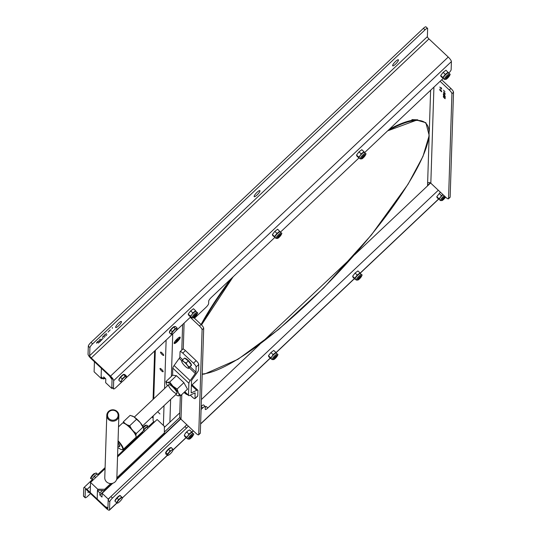 <?xml version="1.0" encoding="UTF-8"?>
<svg xmlns="http://www.w3.org/2000/svg" width="537" height="537" viewBox="0 0 537 537"><rect width="100%" height="100%" fill="white"/><g stroke="black" fill="none" stroke-linecap="round" stroke-linejoin="round"><path stroke-width="0.81" d="M106.286 333.618L105.353 334.497L106.286 333.618M113.69 380.646L451.402 61.594A4.531 1.101 -133.4 0 0 448.241 57.063L110.521 376.108A4.531 1.101 46.6 0 1 113.69 380.646L113.428 388.687L111.824 387.177A3.779 0.859 -46.7 0 0 111.897 387.412L113.502 388.922A3.779 0.859 -46.7 0 1 113.428 388.687M89.914 347.647L89.659 355.689A2.269 0.55 -133.4 0 0 91.236 357.957L428.956 38.912A2.269 0.55 46.6 0 1 427.371 36.644L427.633 28.595A3.779 0.859 -46.7 0 0 427.559 28.36A3.779 0.859 -46.7 0 0 425.009 29.857L92.619 343.868A3.779 0.859 -46.7 0 0 89.914 347.647L88.31 346.13L88.048 354.178A4.531 1.101 -133.4 0 0 91.216 358.709L110.501 376.867A2.269 0.55 46.6 0 1 112.079 379.129L111.824 387.177M88.31 346.13A3.779 0.859 -46.7 0 1 91.015 342.358L423.404 28.34A3.779 0.859 -46.7 0 1 425.948 26.85L427.559 28.36M428.956 38.912L448.241 57.063M91.236 357.957L110.521 376.108M451.402 61.594L451.147 69.642A3.779 0.859 -46.7 0 1 448.744 73.119M194.414 318.213A3.779 0.859 -46.7 0 0 195.26 317.481L205.913 307.412A3.779 0.859 -46.7 0 0 208.618 303.64L208.698 301.129A3.779 0.859 133.3 0 1 211.397 297.35L274.756 237.502M280.421 232.145L358.917 157.992M364.583 152.636L443.079 78.483M113.502 388.922A3.779 0.859 -46.7 0 0 116.052 387.432L122.416 381.424M124.899 379.075L173.015 333.611M175.498 331.269L190.091 317.481A3.779 0.859 133.3 0 1 190.601 317.025M118.596 323.113A4.155 0.946 -46.7 0 1 121.396 321.468A4.155 0.946 -46.7 0 1 121.483 321.723A4.155 0.946 -46.7 0 1 118.878 325.516A4.155 0.946 -46.7 0 1 115.703 327.516A4.155 0.946 -46.7 0 1 118.596 323.113M257.089 192.273A4.155 0.946 -46.7 0 1 259.895 190.628A4.155 0.946 -46.7 0 1 259.975 190.883A4.155 0.946 -46.7 0 1 257.371 194.676A4.155 0.946 -46.7 0 1 254.196 196.676A4.155 0.946 -46.7 0 1 257.089 192.273M395.588 61.433A4.155 0.946 -46.7 0 1 398.387 59.788A4.155 0.946 -46.7 0 1 398.474 60.043A4.155 0.946 -46.7 0 1 395.863 63.836A4.155 0.946 -46.7 0 1 392.695 65.836A4.155 0.946 -46.7 0 1 395.588 61.433M99.083 340.612L98.271 341.378L99.083 340.612M100.09 339.109L99.614 339.914L100.473 339.324L100.09 339.109M103.258 338.317L102.325 339.209L103.258 338.317M104.843 336.706L104.178 337.337L104.843 336.706M105.628 335.94L106.897 334.665L105.628 335.94M100.949 340.324L101.916 338.981L101.312 340.431L101.802 339.659L100.949 340.324M100.379 340.673L99.372 341.646L100.547 340.505L99.687 341.854L100.553 341.123L99.285 342.324L100.379 340.673M98.446 342.344L98.425 343.136L98.446 342.344M112.367 327.53L112.34 328.322L112.367 327.53M110.179 329.933L108.917 331.134L110.179 329.933M108.763 331.416L108.051 332.094L108.763 331.416M106.454 333.457L105.185 334.652L106.454 333.457M104.628 335.41L103.742 336.249L104.816 334.551L104.628 335.41M102.406 337.471L103.319 336.014L102.815 336.833L103.554 336.384L102.406 337.471M97.66 341.572L96.66 342.546L97.828 341.411L96.969 342.754L97.835 342.029L96.566 343.224L97.66 341.572M110.011 330.094L109.078 330.973L110.011 330.094M112.065 379.632L111.783 388.432L105.675 382.686L105.796 378.914L103.654 376.9L103.587 379.035L101.124 376.712L101.392 368.295L109.427 375.853L112.065 379.632M112.381 387.868L111.783 388.432M104.755 377.934L103.587 379.035M179.036 337.451A3.511 0.799 -46.7 0 1 179.298 337.505A3.511 0.799 -46.7 0 1 177.472 340.606A3.511 0.799 -46.7 0 1 174.485 342.619L174.485 342.619A3.511 0.799 -46.7 0 1 174.418 342.358M177.465 339.115L175.995 341.156L177.801 339.431M176.425 340.075L176.901 340.525M177.223 338.887A4.33 0.987 133.3 0 0 174.122 343.237A4.33 0.987 133.3 0 0 177.895 341.008A4.33 0.987 133.3 0 0 179.902 337.108A4.33 0.987 133.3 0 0 177.223 338.887M153.199 415.9L153.058 420.256A2.269 0.55 -133.4 0 0 154.3 422.189M155.314 350.339L153.75 398.749M161.55 370.866A2.269 0.55 -133.4 0 0 163.127 371.758A2.269 0.55 -133.4 0 0 161.973 369.738A2.269 0.55 -133.4 0 0 160.019 368.469A2.269 0.55 -133.4 0 0 161.55 370.866M162.073 354.527A2.269 0.55 -133.4 0 0 163.657 355.42A2.269 0.55 -133.4 0 0 162.503 353.393A2.269 0.55 -133.4 0 0 160.543 352.124A2.269 0.55 -133.4 0 0 162.073 354.527M157.69 411.704L159.939 413.933L157.69 411.704M158.871 412.926L159.724 413.718L158.871 412.926M387.727 130.773A170.316 38.751 -46.7 0 1 413.188 120.731A170.316 38.751 -46.7 0 1 415.846 120.449A170.316 38.751 -46.7 0 1 363.844 243.838A170.316 38.751 -46.7 0 1 202.221 374M201.503 324.898A170.316 38.751 -46.7 0 1 232.924 277.018M389.318 129.269A170.739 38.845 -46.7 0 1 415.813 119.852A170.739 38.845 -46.7 0 1 417.846 119.825M201.1 324.502A170.739 38.845 -46.7 0 1 230.695 279.126M116.905 502.901L109.521 509.882A4.531 1.101 46.6 0 1 109.42 510.15A4.531 1.101 46.6 0 1 106.259 508.364L86.974 490.214A2.269 0.55 -133.4 0 0 85.396 489.314A2.269 0.55 -133.4 0 0 85.343 489.455L85.531 489.274M109.521 509.882L109.783 501.833L108.172 500.323L107.917 508.364A2.269 0.55 46.6 0 1 107.863 508.505A2.269 0.55 46.6 0 1 106.286 507.613L106.648 507.27M90.417 486.227L87.001 489.455L106.286 507.613M87.001 489.455A4.531 1.101 -133.4 0 0 83.839 487.67A4.531 1.101 -133.4 0 0 83.738 487.938L83.477 495.987A3.779 0.859 -46.7 0 0 83.55 496.222L85.161 497.732A3.779 0.859 -46.7 0 1 85.088 497.497L85.343 489.455M85.161 497.732A3.779 0.859 -46.7 0 0 87.706 496.242L90.538 493.563M109.783 501.833A3.779 0.859 -46.7 0 1 112.481 498.061L110.877 496.55A3.779 0.859 -46.7 0 0 108.172 500.323M188.319 426.109A3.779 0.859 133.3 0 1 186.527 428.11L112.481 498.061M186.527 428.11L184.923 426.6L110.877 496.55M184.923 426.6A3.779 0.859 133.3 0 0 186.715 424.592M438.306 190.246L207.832 407.986L206.228 406.469A3.779 0.859 133.3 0 1 205.275 407.288M201.08 409.489L202.671 407.986A3.779 0.859 -46.7 0 1 205.215 406.496A3.779 0.859 -46.7 0 1 205.288 406.731L205.208 409.241A3.779 0.859 133.3 0 0 205.282 409.476A3.779 0.859 133.3 0 0 207.832 407.986M201.18 406.368A3.779 0.859 -46.7 0 1 203.61 404.979L205.215 406.496M205.268 407.375L206.228 406.469M88.847 491.973L87.9 492.469L88.538 491.415M88.538 491.503L88.068 492.308L88.92 491.717M427.533 185.876L429.15 135.888M453.523 92.23L451.926 93.74A3.779 0.92 -133.4 0 0 449.288 89.961L450.885 88.451A3.779 0.92 46.6 0 1 453.523 92.23L450.14 197.079A3.779 0.92 46.6 0 1 450.06 197.301L448.462 198.811A3.779 0.92 -133.4 0 1 445.824 197.321L430.828 183.204A2.269 2.135 1.8 0 0 427.62 183.204M449.288 89.961L440.092 81.302M450.885 88.451L441.689 79.798M448.462 198.811A3.779 0.92 -133.4 0 0 448.543 198.589L450.14 197.079M441.226 87.692L441.589 88.236L441.226 87.692M443.609 91.901L445.193 93.391L443.609 91.901M443.575 92.982L445.16 94.472L443.575 92.982M443.461 96.365L445.052 97.862L443.461 96.365M444.643 98.432L443.253 96.754L444.656 97.888L445.22 98.701L444.643 98.432M443.542 95.566L445.26 97.526L443.542 95.566M444.71 96.398L443.32 94.72L444.723 95.855L445.287 96.673L444.71 96.398M444.831 95.438L443.34 93.955L444.831 95.438M444.703 93.304L444.69 93.639L444.703 93.304M444.951 91.646L443.468 90.162L444.951 91.646M440.696 90.592L441.669 91.82L439.702 89.968L440.696 90.592M440.702 90.411L439.776 89.075L441.696 91.162L440.702 90.411M440.77 88.377L439.843 87.048L441.756 89.129L440.77 88.377M451.926 93.74L448.543 198.589M199.462 325.979L201.06 324.469A3.779 0.92 46.6 0 1 203.698 328.248L202.1 329.752A3.779 0.92 -133.4 0 0 199.462 325.979L190.266 317.32M201.06 324.469L193.891 317.716M202.1 329.752L198.717 434.601A3.779 0.92 -133.4 0 1 198.636 434.829A3.779 0.92 -133.4 0 1 195.998 433.339L181.003 419.216L181.795 394.567M203.698 328.248L200.314 433.091A3.779 0.92 46.6 0 1 200.234 433.319L198.636 434.829M180.325 395.655L179.667 416.054A4.531 4.276 1.8 0 0 181.003 419.216M445.092 96.485L444.347 95.794L445.092 96.485M440.696 90.672L441.481 91.639L440.696 90.672M108.212 499.068L102.111 493.315L101.99 497.087L99.842 495.074L99.916 492.932L97.452 490.617L97.177 499.034L105.212 506.599L107.93 507.868L108.212 499.068L186.876 424.747M164.356 427.405L179.774 412.839M99.916 492.932L102.493 490.496M164.369 432.037L179.855 417.41M427.62 183.345L428.17 182.822M99.842 495.074L112.193 483.407M116.71 479.138L180.6 418.779M427.546 185.48L430.332 182.849M102.111 493.315L112.757 483.253M116.549 479.669L180.781 418.994M201.402 399.515L259.868 344.277M262.815 341.492L351.03 258.149M354.742 254.652L430.58 183.003M103.124 378.605L101.339 378.598L94.103 371.792L94.431 361.737L101.392 368.295L101.11 377.095L101.788 377.343M101.339 378.598L101.379 377.343M105.467 378.605L104.037 378.605M97.727 490.489L97.768 489.234L104.715 489.241L104.675 490.496L97.459 490.234L97.177 499.034L90.216 492.483L90.538 482.427L105.064 468.7M117.536 456.913L157.119 419.518L164.356 426.331L164.376 432.876L116.865 477.755M104.715 489.241L110.736 483.548M104.675 490.496L112.173 483.407M116.717 479.118L164.335 434.131L164.376 432.876M97.768 489.234L90.538 482.427M117.825 501.363A3.779 0.859 -46.7 0 1 120.369 498.578A3.779 0.859 -46.7 0 1 122.329 497.544L121.63 497.081L118.63 499.625L116.542 502.645L117.241 503.109A3.779 0.859 -46.7 0 1 117.825 501.363M116.542 502.645L114.911 501.108L116.999 498.088L119.999 495.544L122.329 497.544A3.779 0.859 133.3 0 1 121.738 499.289A3.779 0.859 -46.7 0 1 119.194 502.075A3.779 0.859 -46.7 0 1 117.67 503.082A3.779 0.859 -46.7 0 1 117.241 503.109L117.241 503.109M116.771 502.471L117.12 502.807M116.999 498.088L118.63 499.625M119.999 495.544L121.63 497.081M122.443 497.866L167.275 455.322M114.999 500.974A3.779 0.859 -46.7 0 1 115.683 499.343A3.779 0.859 -46.7 0 1 118.315 496.49A3.779 0.859 -46.7 0 1 120.228 495.557L120.476 495.792M172.8 449.06L171.699 450.207A3.779 0.859 -46.7 0 1 173.048 449.972L172.8 449.06L171.162 447.516L168.49 449.368L170.122 450.912L167.47 454.148L167.725 455.067A3.779 0.859 -46.7 0 1 169.034 452.751A3.779 0.859 133.3 0 1 171.699 450.207L170.122 450.912M172.827 450.442L173.048 449.972A3.779 0.859 -46.7 0 1 171.739 452.282A3.779 0.859 -46.7 0 1 169.074 454.832A3.779 0.859 -46.7 0 1 168.276 455.275A3.779 0.859 -46.7 0 1 167.725 455.067L167.497 455.53L168.168 455.302M167.47 454.148L165.839 452.61L165.859 453.993L167.497 455.53M165.839 452.61L168.49 449.368M171.102 448.006A3.779 0.859 133.3 0 0 169.826 448.442M165.852 453.436L165.658 453.255A3.779 0.859 -46.7 0 1 166.645 451.053A3.779 0.859 -46.7 0 1 169.558 448.194A3.779 0.859 -46.7 0 1 170.833 447.751M171.867 333.141A3.779 0.859 -46.7 0 1 174.028 330.369A3.779 0.859 -46.7 0 1 176.458 328.557L175.317 328.617L172.256 331.671L170.994 334.155L172.135 334.101A3.779 0.859 -46.7 0 1 171.867 333.141M170.994 334.155L169.363 332.618L170.625 330.134L173.686 327.08L175.478 326.509L177.116 328.053L176.458 328.557A3.779 0.859 133.3 0 1 176.915 329.053A3.779 0.859 133.3 0 1 176.72 329.517A3.779 0.859 -46.7 0 1 174.559 332.289A3.779 0.859 -46.7 0 1 172.135 334.101L172.176 334.088M176.72 329.517L177.116 328.053M173.686 327.08L175.317 328.617M170.625 330.134L172.256 331.671M175.008 326.811A3.779 0.859 133.3 0 0 173.813 327.201M169.618 332.114L169.564 332.061A3.779 0.859 -46.7 0 1 169.726 331.121A3.779 0.859 -46.7 0 1 172.397 327.865A3.779 0.859 -46.7 0 1 174.74 326.563L174.887 326.697M120.389 381.693L118.758 380.149L120.536 377.303L123.604 374.524L124.879 374.591L126.51 376.128L126.114 376.323A3.779 0.859 133.3 0 1 125.859 377.779A3.779 0.859 -46.7 0 1 123.436 380.592A3.779 0.859 -46.7 0 1 121.577 381.888A3.779 0.859 -46.7 0 1 121.268 381.948A3.779 0.859 -46.7 0 1 121.523 380.491L120.389 381.693L121.268 381.948M126.343 376.739L126.51 376.128M123.604 374.524L125.235 376.068L122.174 378.847L121.523 380.491A3.779 0.859 -46.7 0 1 123.946 377.679A3.779 0.859 -46.7 0 1 126.114 376.323L125.235 376.068M120.536 377.303L122.174 378.847M118.939 379.854A3.779 0.859 -46.7 0 1 119.382 378.478A3.779 0.859 -46.7 0 1 122.053 375.444A3.779 0.859 -46.7 0 1 124.134 374.37L124.342 374.564M195.938 314.138A1.846 0.423 -46.7 0 1 196.146 314.266A1.846 0.423 -46.7 0 1 194.219 316.622A1.846 0.423 -46.7 0 1 193.682 316.884A1.846 0.423 -46.7 0 1 193.542 316.682M448.429 75.61A1.846 0.423 -46.7 0 1 448.63 75.737A1.846 0.423 -46.7 0 1 447.925 76.939A1.846 0.423 -46.7 0 1 446.166 78.348A1.846 0.423 -46.7 0 1 446.032 78.154M364.261 155.119A1.846 0.423 -46.7 0 1 363.757 156.448A1.846 0.423 -46.7 0 1 362.435 157.677A1.846 0.423 -46.7 0 1 361.871 157.663M280.099 234.629A1.846 0.423 -46.7 0 1 280.307 234.756A1.846 0.423 -46.7 0 1 279.596 235.958A1.846 0.423 -46.7 0 1 277.844 237.374A1.846 0.423 -46.7 0 1 277.703 237.173M192.031 435.332A1.846 0.423 -46.7 0 1 192.233 435.453A1.846 0.423 -46.7 0 1 192.065 435.916A1.846 0.423 -46.7 0 1 190.903 437.319A1.846 0.423 -46.7 0 1 189.776 438.071A1.846 0.423 -46.7 0 1 189.635 437.877M276.193 355.823A1.846 0.423 -46.7 0 1 276.401 355.944A1.846 0.423 -46.7 0 1 275.689 357.152A1.846 0.423 -46.7 0 1 273.937 358.562A1.846 0.423 -46.7 0 1 273.796 358.367M360.354 276.313A1.846 0.423 -46.7 0 1 360.562 276.434A1.846 0.423 -46.7 0 1 359.85 277.642A1.846 0.423 -46.7 0 1 358.098 279.052A1.846 0.423 -46.7 0 1 357.964 278.857M444.522 196.797A1.846 0.423 -46.7 0 1 444.723 196.925A1.846 0.423 -46.7 0 1 443.522 198.663A1.846 0.423 -46.7 0 1 442.26 199.542A1.846 0.423 -46.7 0 1 442.126 199.341M194.334 317.246A2.698 0.611 133.3 0 0 196.307 315.226A2.698 0.611 133.3 0 0 196.931 313.769A2.698 0.611 133.3 0 0 194.636 315.313A2.698 0.611 133.3 0 0 193.233 317.696A2.698 0.611 133.3 0 0 194.334 317.246M191.823 314.716A3.779 0.859 -46.7 0 1 194.468 312.051A3.779 0.859 -46.7 0 1 196.012 311.42A3.779 0.859 -46.7 0 1 196.065 311.507L195.643 310.755L192.817 312.896L191.823 314.716A3.779 0.859 -46.7 0 0 190.776 316.83L190.353 316.085L191.823 314.716M191.937 317.964L194.166 317.515C197.408 314.132 198.388 312.447 197.119 312.46A3.779 0.859 133.3 0 0 193.904 314.622A3.779 0.859 133.3 0 0 191.937 317.964L190.83 316.917A3.779 0.859 -46.7 0 1 190.776 316.83L190.964 317.045M190.353 316.085L188.205 314.064L188.574 315.112L190.722 317.132M188.205 314.064L190.669 310.876L192.817 312.896M190.669 310.876L193.495 308.735L195.643 310.755M362.656 158.227A2.698 0.611 133.3 0 0 364.636 156.207A2.698 0.611 133.3 0 0 365.254 154.75A2.698 0.611 133.3 0 0 362.958 156.294A2.698 0.611 133.3 0 0 361.555 158.677A2.698 0.611 133.3 0 0 362.656 158.227M360.146 155.696A3.779 0.859 -46.7 0 1 362.79 153.032A3.779 0.859 -46.7 0 1 364.334 152.401A3.779 0.859 -46.7 0 1 364.388 152.488L363.965 151.736L361.139 153.877L360.146 155.696A3.779 0.859 -46.7 0 0 359.099 157.811L358.676 157.059L360.146 155.696M360.267 158.939L362.495 158.496C365.731 155.106 366.717 153.428 365.442 153.441A3.779 0.859 133.3 0 0 362.227 155.602A3.779 0.859 133.3 0 0 360.267 158.939L359.159 157.898A3.779 0.859 -46.7 0 1 359.099 157.811L359.287 158.019M358.676 157.059L356.534 155.039L356.897 156.092L359.045 158.113M356.534 155.039L358.991 151.857L361.139 153.877M358.991 151.857L361.824 149.716L363.965 151.736M443.448 78.509L441.065 76.576L440.696 75.529L443.153 72.347L445.985 70.206L448.556 72.978A3.779 0.859 -46.7 0 0 448.496 72.891L449.603 73.931A3.779 0.859 133.3 0 0 446.388 76.093A3.779 0.859 133.3 0 0 444.428 79.429L446.656 78.986C449.892 75.596 450.879 73.911 449.603 73.931M443.206 78.597L442.844 77.55L445.301 74.368L448.133 72.227M440.696 75.529L442.844 77.55M443.153 72.347L445.301 74.368M446.824 78.717A2.698 0.611 133.3 0 0 448.798 76.697A2.698 0.611 133.3 0 0 449.415 75.24A2.698 0.611 133.3 0 0 447.12 76.784A2.698 0.611 133.3 0 0 445.717 79.167A2.698 0.611 133.3 0 0 446.824 78.717M444.428 79.429L443.32 78.389A3.779 0.859 -46.7 0 1 443.267 78.301A3.779 0.859 -46.7 0 1 444.314 76.187A3.779 0.859 -46.7 0 1 446.959 73.522A3.779 0.859 -46.7 0 1 448.496 72.891M278.495 237.737A2.698 0.611 133.3 0 0 280.475 235.716A2.698 0.611 133.3 0 0 281.093 234.26A2.698 0.611 133.3 0 0 278.797 235.803A2.698 0.611 133.3 0 0 277.394 238.186A2.698 0.611 133.3 0 0 278.495 237.737M276.099 238.455L274.991 237.408A3.779 0.859 -46.7 0 1 274.937 237.32L272.736 235.602L272.366 234.555L274.83 231.366L277.656 229.225L280.227 231.997A3.779 0.859 -46.7 0 0 280.173 231.91L281.281 232.951A3.779 0.859 133.3 0 0 278.065 235.112A3.779 0.859 133.3 0 0 276.099 238.455L278.327 238.005C281.569 234.622 282.556 232.937 281.281 232.951M274.83 231.366L276.978 233.387L279.804 231.246M272.366 234.555L274.514 236.575L276.978 233.387M280.173 231.91A3.779 0.859 -46.7 0 0 278.629 232.541A3.779 0.859 -46.7 0 0 275.984 235.206A3.779 0.859 -46.7 0 0 274.937 237.32L274.514 236.575M274.588 358.924A2.698 0.611 133.3 0 0 276.568 356.91A2.698 0.611 133.3 0 0 277.186 355.447A2.698 0.611 133.3 0 0 274.89 356.991A2.698 0.611 133.3 0 0 273.487 359.381A2.698 0.611 133.3 0 0 274.588 358.924M272.078 356.393A3.779 0.859 -46.7 0 1 274.722 353.735A3.779 0.859 -46.7 0 1 276.266 353.098A3.779 0.859 -46.7 0 1 276.32 353.185L275.897 352.44L273.071 354.574L272.078 356.393A3.779 0.859 -46.7 0 0 271.031 358.515L270.608 357.763L272.078 356.393M272.192 359.642L274.42 359.193C277.663 355.809 278.649 354.125 277.374 354.145A3.779 0.859 133.3 0 0 274.159 356.306A3.779 0.859 133.3 0 0 272.192 359.642L271.084 358.602A3.779 0.859 -46.7 0 1 271.031 358.515L271.219 358.723M270.608 357.763L268.46 355.742L268.829 356.79L270.977 358.81M268.46 355.742L270.923 352.554L273.071 354.574M270.923 352.554L273.749 350.419L275.897 352.44M440.427 192.239A3.779 0.859 133.3 0 0 440.421 192.239L439.246 193.535L441.394 195.555L443.045 194.709A3.779 0.859 -46.7 0 1 443.052 194.709L443.052 194.709A3.779 0.859 -46.7 0 0 440.4 197.374L441.394 195.555M444.965 196.515A2.698 0.611 133.3 0 0 442.71 198.549A2.698 0.611 133.3 0 0 441.81 200.355A2.698 0.611 133.3 0 0 442.911 199.905A2.698 0.611 133.3 0 0 445.455 196.978M438.937 198.744L436.789 196.723L437.152 197.77L439.36 199.489A3.779 0.859 -46.7 0 1 440.4 197.374L438.937 198.744L439.36 199.489A3.779 0.859 -46.7 0 0 439.414 199.583L440.521 200.623L442.75 200.173L445.569 197.079M436.789 196.723L439.246 193.535M358.75 279.415A2.698 0.611 133.3 0 0 360.73 277.401A2.698 0.611 133.3 0 0 361.347 275.937A2.698 0.611 133.3 0 0 359.052 277.481A2.698 0.611 133.3 0 0 357.649 279.864A2.698 0.611 133.3 0 0 358.75 279.415M354.769 278.253L352.628 276.233L352.99 277.28L355.138 279.3L354.769 278.253L357.233 275.065L360.058 272.93L360.481 273.675A3.779 0.859 -46.7 0 0 360.428 273.588L361.535 274.629A3.779 0.859 133.3 0 0 358.32 276.79A3.779 0.859 133.3 0 0 356.36 280.133L358.588 279.683C361.824 276.3 362.811 274.615 361.535 274.629M356.36 280.133L355.252 279.092A3.779 0.859 -46.7 0 1 355.192 279.005A3.779 0.859 -46.7 0 1 356.239 276.884A3.779 0.859 -46.7 0 1 358.884 274.226A3.779 0.859 -46.7 0 1 360.428 273.588M352.628 276.233L355.085 273.044L357.233 275.065M355.085 273.044L357.917 270.91L360.058 272.93M185.292 433.433L187.937 430.775A3.779 0.859 133.3 0 0 185.292 433.433L184.298 435.252L186.446 437.272L187.916 435.903A3.779 0.859 -46.7 0 1 190.561 433.245A3.779 0.859 -46.7 0 1 192.105 432.607A3.779 0.859 -46.7 0 1 192.159 432.701L191.736 431.949L188.91 434.084L187.916 435.903A3.779 0.859 -46.7 0 0 186.869 438.024L186.446 437.272M190.346 438.601A2.994 0.685 133.3 0 0 193.273 434.809A2.994 0.685 133.3 0 0 189.903 437.353A2.994 0.685 133.3 0 0 190.346 438.601M188.031 439.152L190.259 438.702C193.501 435.319 194.481 433.634 193.213 433.654A3.779 0.859 133.3 0 0 189.997 435.816A3.779 0.859 133.3 0 0 188.031 439.152L186.923 438.111A3.779 0.859 -46.7 0 1 186.869 438.024L187.057 438.232M184.298 435.252L184.668 436.299L186.816 438.32M186.762 432.063L188.91 434.084M187.937 430.775L189.588 429.929L191.736 431.949M190.427 438.434A2.698 0.611 133.3 0 0 192.4 436.42A2.698 0.611 133.3 0 0 193.025 434.957A2.698 0.611 133.3 0 0 190.729 436.5A2.698 0.611 133.3 0 0 189.326 438.89A2.698 0.611 133.3 0 0 190.427 438.434M182.379 360.152L184.574 358.078L188.339 360.918L191.44 365.053L189.246 367.127L187.386 365.348L186.144 362.992L183.949 361.864L182.379 360.152L181.734 361.092A4.914 1.195 46.6 0 1 183.949 361.864A4.914 1.195 46.6 0 1 187.386 365.348A4.914 1.195 46.6 0 1 188.608 368.067A4.914 1.195 -133.4 0 1 186.393 367.295A4.914 1.195 46.6 0 1 182.956 363.811A4.914 1.195 46.6 0 1 181.754 361.723A4.914 1.195 46.6 0 1 181.734 361.092L181.714 361.455M188.339 360.918L186.144 362.992M191.44 365.053L188.581 368.422L189.246 367.127M188.037 368.214L188.581 368.422M184.809 358.26A4.914 1.195 46.6 0 1 186.775 359.199A4.914 1.195 46.6 0 1 190.32 362.837A4.914 1.195 46.6 0 1 191.367 365.482L191.085 365.751M184.063 392.419A4.914 1.195 -133.4 0 0 185.742 393.843A4.914 1.195 46.6 0 0 187.594 394.614M187.145 394.601L187.856 394.863M98.07 474.688L97.338 474.017L98.07 474.688M95.633 477.615L94.384 476.433L95.62 475.003A3.779 0.859 133.3 0 0 93.035 477.755A3.779 0.859 133.3 0 0 92.216 479.373M97.338 474.017L95.62 475.003A3.779 0.859 -46.7 0 1 97.21 474.07M94.384 476.433L93.035 477.755L92.29 479.628M92.888 480.206L91.183 478.588A3.779 0.859 -46.7 0 1 94.512 473.956A3.779 0.859 -46.7 0 1 96.358 473.084L93.868 473.741C90.699 477.225 89.807 478.836 91.183 478.588M144.802 431.157L143.715 430.137L143.433 430.385M142.97 431.057L142.694 432.433L143.077 432.788M147.977 428.164L146.742 426.996L143.715 430.137M149.42 426.801L148.742 426.163L146.742 426.996M147.5 426.351A3.779 0.859 133.3 0 1 147.594 426.318L147.601 426.318A3.779 0.859 133.3 0 0 147.594 426.318L147.5 426.351A3.779 0.859 133.3 0 0 144.99 428.345A3.779 0.859 133.3 0 0 143.5 430.144M195.099 398.394L197.757 395.876A3.779 0.92 46.6 0 1 197.676 396.098L195.012 398.615A3.779 0.92 -133.4 0 0 195.099 398.394L195.018 392.936M190.279 395.151L192.38 397.125A3.779 0.92 -133.4 0 0 195.012 398.615M184.802 391.728L188.487 395.192A6.041 1.376 133.3 0 0 188.608 395.568A6.041 1.376 133.3 0 0 189.689 395.433L194.662 393.05A3.021 0.685 -46.7 0 1 195.206 392.983A3.021 0.685 -46.7 0 1 195.267 393.171M188.487 395.192L188.87 383.243L172.8 368.12L172.572 375.282M172.8 368.12A6.041 1.376 -46.7 0 1 174.095 365.516L179.224 358.36A3.021 0.685 133.3 0 0 179.875 357.058L180.043 351.836A3.779 0.92 -133.4 0 1 180.123 351.614A3.779 0.92 -133.4 0 1 182.761 353.098L193.474 363.187L196.133 360.669L185.426 350.58L182.761 353.098M174.095 365.516L190.165 380.646A6.041 1.376 133.3 0 0 188.87 383.243M190.165 380.646L195.293 373.483L189.252 367.798M190.259 366.838L195.945 372.188L196.112 366.966A3.779 0.92 -133.4 0 0 193.474 363.187M180.123 351.614L182.788 349.097A3.779 0.92 46.6 0 1 185.426 350.58M196.133 360.669A3.779 0.92 46.6 0 1 198.771 364.448L196.112 366.966M191.165 392.144L191.756 392.695A3.021 0.685 -46.7 0 1 191.212 392.762A3.021 0.685 -46.7 0 1 191.152 392.574L191.534 380.834A3.021 0.685 -46.7 0 1 192.179 379.531L197.307 372.376A6.041 1.376 133.3 0 0 198.603 369.771L198.771 364.448M197.757 395.876L197.931 390.547A6.041 1.376 133.3 0 0 197.811 390.177A6.041 1.376 133.3 0 0 196.73 390.305L191.508 385.391M191.756 392.695L196.73 390.305M195.945 372.188A3.021 0.685 -46.7 0 1 195.293 373.483M117.992 442.871A5.289 1.289 46.6 0 1 119.832 446.18A5.289 1.289 46.6 0 1 117.892 445.925M118.039 441.38A9.444 2.296 46.6 0 1 121.946 449.691A9.444 2.296 46.6 0 1 117.845 447.415M118.059 440.729A9.82 2.39 46.6 0 1 123.094 449.536A9.82 2.39 46.6 0 1 122.443 449.717L121.946 449.691M118.509 426.848L122.389 423.176A9.82 2.39 46.6 0 1 123.04 422.995A9.82 2.39 46.6 0 1 129.242 427.049A9.82 2.39 46.6 0 1 136.096 436.816A9.82 2.39 46.6 0 1 135.881 437.46L123.094 449.536M123.04 422.995L123.544 423.028A9.444 2.296 46.6 0 1 129.504 426.922A9.444 2.296 46.6 0 1 136.096 436.319L136.096 436.816M106.789 415.302L104.775 477.655A6.041 5.699 1.8 0 0 110.635 483.548A6.041 5.699 1.8 0 0 116.858 478.044L118.865 415.692A6.041 5.699 1.8 0 0 117.086 411.47A6.041 5.699 1.8 0 0 110.595 410.194A6.041 5.699 1.8 0 0 106.789 415.302A6.041 5.699 1.8 0 0 112.642 421.189A6.041 5.699 1.8 0 0 118.865 415.692M116.563 411.725A5.289 4.987 1.8 0 0 107.722 413.946A5.289 4.987 1.8 0 0 114.22 420.062A5.289 4.987 1.8 0 0 116.563 411.725M136.096 436.89L136.512 437.333L136.036 437.212M123.08 423.002L123.429 421.72L130.169 415.349L133.894 416.813L140.318 422.713L143.708 428.519L143.258 430.963L136.512 437.333M131.578 429.043L129.739 425.72L127 424.801M132.209 415.967A9.069 2.202 46.6 0 1 132.37 416.027A9.069 2.202 46.6 0 1 133.894 416.813A9.069 2.202 -133.4 0 1 140.318 422.713A9.069 2.202 46.6 0 1 143.587 427.895A9.069 2.202 46.6 0 1 143.607 427.976M123.429 421.72L125.034 423.532M136.479 419.35L129.739 425.72M143.587 427.895L143.708 428.519M143.023 427.157L136.277 433.527L133.418 431.224M136.277 433.527L135.861 435.245M191.38 385.512L197.509 379.719M175.72 394.628A9.069 2.202 -133.4 0 0 177.673 395.695L180.754 395.554L178.378 392.836L177.143 389.043L172.86 386.09L169.719 382.055L167.242 382.357L165.906 381.579L166.41 383.66M177.673 395.695A9.069 2.202 -133.4 0 0 178.277 395.85A9.069 2.202 -133.4 0 0 178.378 392.836A9.069 2.202 -133.4 0 0 172.86 386.09A9.069 2.202 -133.4 0 0 167.242 382.357A9.069 2.202 -133.4 0 0 166.457 383.827A9.069 2.202 -133.4 0 0 167.148 385.371A9.069 2.202 46.6 0 0 167.416 385.841M180.754 395.554L187.494 389.184L183.882 382.673L176.458 375.685L172.652 375.209L165.906 381.579M177.143 389.043L183.882 382.673M169.719 382.055L176.458 375.685M172.692 391.117A6.041 1.47 -133.4 0 0 176.505 391.594A6.041 1.47 -133.4 0 0 169.081 384.606A6.041 1.47 -133.4 0 0 172.692 391.117M142.627 425.881L176.908 393.493A6.041 1.47 46.6 0 1 172.706 391.104A6.041 1.47 46.6 0 1 168.618 384.707M117.898 445.777A4.914 1.195 -133.4 0 0 119.133 446.307A4.914 1.195 -133.4 0 0 117.986 443.018M153.126 418.088L152.488 417.484L152.521 416.537M154.636 350.983L153.072 399.387M92.619 343.868L91.015 342.358M425.009 29.857L423.404 28.34M427.371 36.644L89.659 355.689M169.893 422.176L170.625 399.434M171.37 376.424L172.739 333.88M166.128 340.122L164.57 388.533M164.013 405.683L163.376 425.411M438.528 199.059L360.166 273.091M354.366 278.569L276.005 352.601M270.205 358.085L200.616 423.821M193.266 430.761L191.843 432.11M186.037 437.595L173.042 449.872M85.088 497.497L83.477 495.987M202.671 407.986L201.174 406.576M433.923 87.128L430.828 183.204M429.298 131.31L430.62 90.25M198.717 434.601L200.314 433.091M183.265 349.07L184.097 323.146M194.253 317.414A2.994 0.685 133.3 0 0 197.18 313.621A2.994 0.685 133.3 0 0 193.817 316.165A2.994 0.685 133.3 0 0 194.253 317.414M362.576 158.395A2.994 0.685 133.3 0 0 365.502 154.602A2.994 0.685 133.3 0 0 362.139 157.146A2.994 0.685 133.3 0 0 362.576 158.395M446.737 78.879A2.994 0.685 133.3 0 0 449.664 75.093A2.994 0.685 133.3 0 0 446.301 77.637A2.994 0.685 133.3 0 0 446.737 78.879M278.414 237.904A2.994 0.685 133.3 0 0 281.341 234.112A2.994 0.685 133.3 0 0 277.978 236.656A2.994 0.685 133.3 0 0 278.414 237.904M274.508 359.092A2.994 0.685 133.3 0 0 277.434 355.299A2.994 0.685 133.3 0 0 274.071 357.843A2.994 0.685 133.3 0 0 274.508 359.092M444.884 196.441A2.994 0.685 133.3 0 0 441.817 199.677A2.994 0.685 133.3 0 0 442.83 200.073A2.994 0.685 133.3 0 0 445.535 197.052M444.159 195.75A3.779 0.859 133.3 0 0 441.387 198.576A3.779 0.859 133.3 0 0 440.521 200.623M358.669 279.582A2.994 0.685 133.3 0 0 361.596 275.79A2.994 0.685 133.3 0 0 358.233 278.334A2.994 0.685 133.3 0 0 358.669 279.582M91.397 477.541A2.994 0.685 -46.7 0 1 91.545 476.312A2.994 0.685 -46.7 0 1 93.807 473.829M143.52 427.687A3.779 0.859 -46.7 0 1 146.963 425.277L145.493 425.237L143.265 427.069A2.994 0.685 -46.7 0 1 145.93 425.559M144.064 429.533A3.779 0.859 -46.7 0 1 143.721 429.835M181.875 360.857L179.224 358.36M179.875 357.058L182.768 359.783M415.846 120.449L387.66 130.84M201.523 324.919L233.105 276.844M415.813 119.852L425.875 122.711L429.184 135.505L422.975 156.415L408.066 184.211L371.342 235.018L323.636 287.973L278.71 329.369L238.012 359.28L204.678 374.007L202.214 374.302M411.892 119.617L417.665 119.818M438.622 199.146L360.233 273.199M354.454 278.656L276.072 352.708M270.292 358.172L200.61 424.002M193.36 430.849L191.91 432.218M186.131 437.682L173.048 450.04M167.369 455.41L122.449 497.839M117.019 502.974L109.42 510.15M83.839 487.67L92.31 479.662M97.821 474.46L105.104 467.586M117.576 455.799L142.728 432.037M148.843 426.257L153.783 421.592M182.62 324.543L181.795 350.03M196.012 311.42L197.119 312.46M364.334 152.401L365.442 153.441M276.266 353.098L277.374 354.145M192.105 432.607L193.213 433.654M97.465 474.131L96.358 473.084M147.964 426.224L146.963 425.277M184.661 391.856L188.608 395.568M197.811 390.177L192.118 384.814M132.37 416.027L131.927 415.866M166.457 383.827L166.322 383.384M119.133 446.307L119.805 446.348M168.611 384.714L134.331 417.095"/></g></svg>
